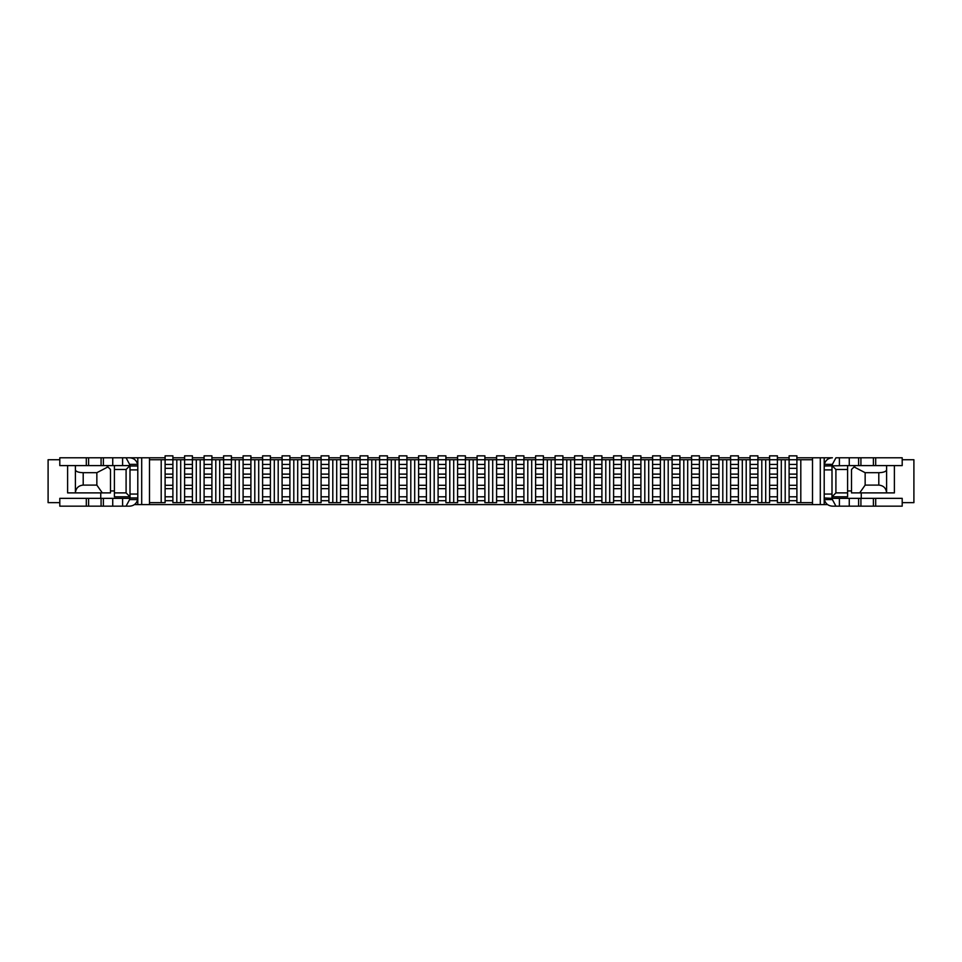 <?xml version="1.0" encoding="UTF-8"?>
<svg xmlns="http://www.w3.org/2000/svg" width="962" height="962" viewBox="0 0 962 962"><rect width="100%" height="100%" fill="white"/><g stroke="black" fill="none" stroke-linecap="round" stroke-linejoin="round"><path stroke-width="1.44" d="M785.196 459.74L781.3 459.74L781.3 502.645L785.196 502.645L785.196 459.74L789.105 459.74L789.105 464.43L796.897 464.43L796.897 502.645L812.505 502.645M765.704 459.74L761.796 459.74L761.796 502.645L765.704 502.645L765.704 459.74L769.6 459.74L769.6 464.43L777.404 464.43L777.404 502.645L781.3 502.645M746.199 459.74L742.303 459.74L742.303 502.645L746.199 502.645L746.199 459.74L750.095 459.74L750.095 464.43L757.9 464.43L757.9 502.645L761.796 502.645M726.695 459.74L722.799 459.74L722.799 502.645L726.695 502.645L726.695 459.74L730.603 459.74L730.603 464.43L738.395 464.43L738.395 502.645L742.303 502.645M707.202 459.74L703.294 459.74L703.294 502.645L707.202 502.645L707.202 459.74L711.098 459.74L711.098 464.43L718.903 464.43L718.903 502.645L722.799 502.645M687.698 459.74L683.802 459.74L683.802 502.645L687.698 502.645L687.698 459.74L691.606 459.74L691.606 464.43L699.398 464.43L699.398 502.645L703.294 502.645M668.205 459.74L664.297 459.74L664.297 502.645L668.205 502.645L668.205 459.74L672.101 459.74L672.101 464.43L679.906 464.43L679.906 502.645L683.802 502.645M648.701 459.74L644.805 459.74L644.805 502.645L648.701 502.645L648.701 459.74L652.597 459.74L652.597 464.43L660.401 464.43L660.401 502.645L664.297 502.645M629.196 459.74L625.3 459.74L625.3 502.645L629.196 502.645L629.196 459.74L633.104 459.74L633.104 464.43L640.896 464.43L640.896 502.645L644.805 502.645M609.704 459.74L605.795 459.74L605.795 502.645L609.704 502.645L609.704 459.74L613.6 459.74L613.6 464.43L621.404 464.43L621.404 502.645L625.3 502.645M590.199 459.74L586.303 459.74L586.303 502.645L590.199 502.645L590.199 459.74L594.095 459.74L594.095 464.43L601.899 464.43L601.899 502.645L605.795 502.645M570.694 459.74L566.798 459.74L566.798 502.645L570.694 502.645L570.694 459.74L574.603 459.74L574.603 464.43L582.395 464.43L582.395 502.645L586.303 502.645M551.202 459.74L547.306 459.74L547.306 502.645L551.202 502.645L551.202 459.74L555.098 459.74L555.098 464.43L562.902 464.43L562.902 502.645L566.798 502.645M531.697 459.74L527.801 459.74L527.801 502.645L531.697 502.645L531.697 459.74L535.606 459.74L535.606 464.43L543.398 464.43L543.398 502.645L547.306 502.645M512.205 459.74L508.297 459.74L508.297 502.645L512.205 502.645L512.205 459.74L516.101 459.74L516.101 464.43L523.905 464.43L523.905 502.645L527.801 502.645M492.7 459.74L488.804 459.74L488.804 502.645L492.7 502.645L492.7 459.74L496.596 459.74L496.596 464.43L504.401 464.43L504.401 502.645L508.297 502.645M473.196 459.74L469.3 459.74L469.3 502.645L473.196 502.645L473.196 459.74L477.104 459.74L477.104 464.43L484.896 464.43L484.896 502.645L488.804 502.645M453.703 459.74L449.795 459.74L449.795 502.645L453.703 502.645L453.703 459.74L457.599 459.74L457.599 464.43L465.404 464.43L465.404 502.645L469.3 502.645M434.199 459.74L430.303 459.74L430.303 502.645L434.199 502.645L434.199 459.74L438.095 459.74L438.095 464.43L445.899 464.43L445.899 502.645L449.795 502.645M414.694 459.74L410.798 459.74L410.798 502.645L414.694 502.645L414.694 459.74L418.602 459.74L418.602 464.43L426.394 464.43L426.394 502.645L430.303 502.645M395.202 459.74L391.306 459.74L391.306 502.645L395.202 502.645L395.202 459.74L399.098 459.74L399.098 464.43L406.902 464.43L406.902 502.645L410.798 502.645M375.697 459.74L371.801 459.74L371.801 502.645L375.697 502.645L375.697 459.74L379.605 459.74L379.605 464.43L387.397 464.43L387.397 502.645L391.306 502.645M356.205 459.74L352.296 459.74L352.296 502.645L356.205 502.645L356.205 459.74L360.101 459.74L360.101 464.43L367.905 464.43L367.905 502.645L371.801 502.645M336.7 459.74L332.804 459.74L332.804 502.645L336.7 502.645L336.7 459.74L340.596 459.74L340.596 464.43L348.4 464.43L348.4 502.645L352.296 502.645M317.195 459.74L313.299 459.74L313.299 502.645L317.195 502.645L317.195 459.74L321.104 459.74L321.104 464.43L328.896 464.43L328.896 502.645L332.804 502.645M297.703 459.74L293.795 459.74L293.795 502.645L297.703 502.645L297.703 459.74L301.599 459.74L301.599 464.43L309.403 464.43L309.403 502.645L313.299 502.645M278.198 459.74L274.302 459.74L274.302 502.645L278.198 502.645L278.198 459.74L282.094 459.74L282.094 464.43L289.899 464.43L289.899 502.645L293.795 502.645M258.706 459.74L254.798 459.74L254.798 502.645L258.706 502.645L258.706 459.74L262.602 459.74L262.602 464.43L270.394 464.43L270.394 502.645L274.302 502.645M239.201 459.74L235.305 459.74L235.305 502.645L239.201 502.645L239.201 459.74L243.097 459.74L243.097 464.43L250.902 464.43L250.902 502.645L254.798 502.645M219.697 459.74L215.801 459.74L215.801 502.645L219.697 502.645L219.697 459.74L223.605 459.74L223.605 464.43L231.397 464.43L231.397 502.645L235.305 502.645M200.204 459.74L196.296 459.74L196.296 502.645L200.204 502.645L200.204 459.74L204.1 459.74L204.1 464.43L211.905 464.43L211.905 502.645L215.801 502.645M180.7 459.74L176.804 459.74L176.804 502.645L180.7 502.645L180.7 459.74L184.596 459.74L184.596 464.43L192.4 464.43L192.4 502.645L196.296 502.645M149.495 502.645L161.195 502.645L161.195 459.74L149.495 459.74M820.297 457.792L824.206 457.792L824.206 504.593L820.297 504.593L820.297 457.792L796.897 457.792M789.105 457.792L777.404 457.792M769.6 457.792L757.9 457.792M750.095 457.792L738.395 457.792M730.603 457.792L718.903 457.792M711.098 457.792L699.398 457.792M691.606 457.792L679.906 457.792M672.101 457.792L660.401 457.792M652.597 457.792L640.896 457.792M633.104 457.792L621.404 457.792M613.6 457.792L601.899 457.792M594.095 457.792L582.395 457.792M574.603 457.792L562.902 457.792M555.098 457.792L543.398 457.792M535.606 457.792L523.905 457.792M516.101 457.792L504.401 457.792M496.596 457.792L484.896 457.792M477.104 457.792L465.404 457.792M457.599 457.792L445.899 457.792M438.095 457.792L426.394 457.792M418.602 457.792L406.902 457.792M399.098 457.792L387.397 457.792M379.605 457.792L367.905 457.792M360.101 457.792L348.4 457.792M340.596 457.792L328.896 457.792M321.104 457.792L309.403 457.792M301.599 457.792L289.899 457.792M282.094 457.792L270.394 457.792M262.602 457.792L250.902 457.792M243.097 457.792L231.397 457.792M223.605 457.792L211.905 457.792M204.1 457.792L192.4 457.792M184.596 457.792L172.895 457.792M165.103 457.792L141.703 457.792L141.703 504.593L137.794 504.593L137.794 457.792L141.703 457.792M824.206 457.792L832.395 457.792C828.174 458.092 825.504 460.281 824.362 464.345A8.189 8.189 0 0 0 824.206 465.981L847.594 465.596L847.594 496.801L831.998 496.801L835.906 492.893L847.594 492.893M75.397 465.596L106.602 465.596L110.498 469.492L110.498 492.893L75.397 492.893L75.397 465.596L59.8 465.596L59.8 457.792L137.794 457.792M820.297 504.593L141.703 504.593M134.415 504.593L137.794 504.593M824.206 504.593L827.585 504.593M149.495 457.792L149.495 504.593M812.505 457.792L812.505 504.593M126.094 492.893L126.094 469.492L114.406 469.492L114.406 492.893L126.094 492.893L130.002 496.801L114.406 496.801L114.406 492.893M114.406 469.492L114.406 465.596L130.002 465.596L126.094 469.492M100.745 492.893L100.745 498.352M847.594 469.492L835.906 469.492L835.906 492.893M861.255 492.893L861.255 498.352M851.502 490.945L847.594 490.945M835.906 469.492L831.998 465.596M114.406 490.945L110.498 490.945M812.505 459.74L800.805 459.74L800.805 502.645M176.804 502.645L172.895 502.645L172.895 477.489L165.103 477.489L165.103 485.293L172.895 485.293M172.895 500.697L165.103 500.697L165.103 502.645L161.195 502.645M161.195 459.74L176.804 459.74M192.4 500.697L184.596 500.697L184.596 502.645L180.7 502.645M192.4 464.43L192.4 455.844L184.596 455.844L184.596 459.74L196.296 459.74M211.905 500.697L204.1 500.697L204.1 502.645L200.204 502.645M211.905 464.43L211.905 455.844L204.1 455.844L204.1 459.74L215.801 459.74M231.397 500.697L223.605 500.697L223.605 502.645L219.697 502.645M231.397 464.43L231.397 455.844L223.605 455.844L223.605 459.74L235.305 459.74M250.902 500.697L243.097 500.697L243.097 502.645L239.201 502.645M250.902 464.43L250.902 455.844L243.097 455.844L243.097 459.74L254.798 459.74M270.394 500.697L262.602 500.697L262.602 502.645L258.706 502.645M270.394 464.43L270.394 455.844L262.602 455.844L262.602 459.74L274.302 459.74M289.899 500.697L282.094 500.697L282.094 502.645L278.198 502.645M289.899 464.43L289.899 455.844L282.094 455.844L282.094 459.74L293.795 459.74M309.403 500.697L301.599 500.697L301.599 502.645L297.703 502.645M309.403 464.43L309.403 455.844L301.599 455.844L301.599 459.74L313.299 459.74M328.896 500.697L321.104 500.697L321.104 502.645L317.195 502.645M328.896 464.43L328.896 455.844L321.104 455.844L321.104 459.74L332.804 459.74M348.4 500.697L340.596 500.697L340.596 502.645L336.7 502.645M348.4 464.43L348.4 455.844L340.596 455.844L340.596 459.74L352.296 459.74M367.905 500.697L360.101 500.697L360.101 502.645L356.205 502.645M367.905 464.43L367.905 455.844L360.101 455.844L360.101 459.74L371.801 459.74M387.397 500.697L379.605 500.697L379.605 502.645L375.697 502.645M387.397 464.43L387.397 455.844L379.605 455.844L379.605 459.74L391.306 459.74M406.902 500.697L399.098 500.697L399.098 502.645L395.202 502.645M406.902 464.43L406.902 455.844L399.098 455.844L399.098 459.74L410.798 459.74M426.394 500.697L418.602 500.697L418.602 502.645L414.694 502.645M426.394 464.43L426.394 455.844L418.602 455.844L418.602 459.74L430.303 459.74M445.899 500.697L438.095 500.697L438.095 502.645L434.199 502.645M445.899 464.43L445.899 455.844L438.095 455.844L438.095 459.74L449.795 459.74M465.404 500.697L457.599 500.697L457.599 502.645L453.703 502.645M465.404 464.43L465.404 455.844L457.599 455.844L457.599 459.74L469.3 459.74M484.896 500.697L477.104 500.697L477.104 502.645L473.196 502.645M484.896 464.43L484.896 455.844L477.104 455.844L477.104 459.74L488.804 459.74M504.401 500.697L496.596 500.697L496.596 502.645L492.7 502.645M504.401 464.43L504.401 455.844L496.596 455.844L496.596 459.74L508.297 459.74M523.905 500.697L516.101 500.697L516.101 502.645L512.205 502.645M523.905 464.43L523.905 455.844L516.101 455.844L516.101 459.74L527.801 459.74M543.398 500.697L535.606 500.697L535.606 502.645L531.697 502.645M543.398 464.43L543.398 455.844L535.606 455.844L535.606 459.74L547.306 459.74M562.902 500.697L555.098 500.697L555.098 502.645L551.202 502.645M562.902 464.43L562.902 455.844L555.098 455.844L555.098 459.74L566.798 459.74M582.395 500.697L574.603 500.697L574.603 502.645L570.694 502.645M582.395 464.43L582.395 455.844L574.603 455.844L574.603 459.74L586.303 459.74M601.899 500.697L594.095 500.697L594.095 502.645L590.199 502.645M601.899 464.43L601.899 455.844L594.095 455.844L594.095 459.74L605.795 459.74M621.404 500.697L613.6 500.697L613.6 502.645L609.704 502.645M621.404 464.43L621.404 455.844L613.6 455.844L613.6 459.74L625.3 459.74M640.896 500.697L633.104 500.697L633.104 502.645L629.196 502.645M640.896 464.43L640.896 455.844L633.104 455.844L633.104 459.74L644.805 459.74M660.401 500.697L652.597 500.697L652.597 502.645L648.701 502.645M660.401 464.43L660.401 455.844L652.597 455.844L652.597 459.74L664.297 459.74M679.906 500.697L672.101 500.697L672.101 502.645L668.205 502.645M679.906 464.43L679.906 455.844L672.101 455.844L672.101 459.74L683.802 459.74M699.398 500.697L691.606 500.697L691.606 502.645L687.698 502.645M699.398 464.43L699.398 455.844L691.606 455.844L691.606 459.74L703.294 459.74M718.903 500.697L711.098 500.697L711.098 502.645L707.202 502.645M718.903 464.43L718.903 455.844L711.098 455.844L711.098 459.74L722.799 459.74M738.395 500.697L730.603 500.697L730.603 502.645L726.695 502.645M738.395 464.43L738.395 455.844L730.603 455.844L730.603 459.74L742.303 459.74M757.9 500.697L750.095 500.697L750.095 502.645L746.199 502.645M757.9 464.43L757.9 455.844L750.095 455.844L750.095 459.74L761.796 459.74M777.404 500.697L769.6 500.697L769.6 502.645L765.704 502.645M777.404 464.43L777.404 455.844L769.6 455.844L769.6 459.74L781.3 459.74M796.897 500.697L789.105 500.697L789.105 502.645L785.196 502.645M796.897 464.43L796.897 455.844L789.105 455.844L789.105 459.74L800.805 459.74M172.895 464.43L165.103 464.43L165.103 455.844L172.895 455.844L172.895 477.489M165.103 464.43L165.103 477.489M165.103 485.293L165.103 496.801L172.895 496.801M165.103 500.697L165.103 496.801M59.8 459.74L48.1 459.74L48.1 502.645L59.8 502.645M902.2 502.645L913.9 502.645L913.9 459.74L902.2 459.74M851.502 492.893L851.502 469.492L855.398 465.596L886.603 465.596L886.603 492.893L851.502 492.893M894.395 465.596L894.395 492.893L886.603 492.893C886.134 488.167 883.525 485.569 878.799 485.101L878.799 472.691L865.151 472.691L865.151 485.101L878.799 485.101M865.151 472.691L854.064 466.931M859.691 492.893L865.151 485.101M878.799 472.691C883.525 472.522 886.134 471.572 886.603 469.853M83.201 485.101L96.849 485.101L96.849 472.691L83.201 472.691L83.201 485.101C78.475 485.569 75.866 488.167 75.397 492.893L67.605 492.893L67.605 465.596M107.936 466.931L96.849 472.691M96.849 485.101L102.309 492.893M75.397 469.853C75.866 471.572 78.475 472.522 83.201 472.691M886.603 465.596L902.2 465.596L902.2 457.792L835.942 457.792L832.395 464.345L824.362 464.345M832.395 465.596L832.395 464.345M847.594 465.596L855.398 465.596M832.395 498.352L902.2 498.352L902.2 506.156L832.395 506.156C828.174 505.856 825.504 503.679 824.362 499.603L832.395 499.603L832.395 498.352L824.206 497.967A8.189 8.189 0 0 0 824.362 499.603M831.998 465.981L831.998 497.967M831.998 494.059L824.206 494.059L824.206 497.967M835.942 506.156L832.395 499.603M137.638 499.603L129.605 499.603L129.605 498.352L59.8 498.352L59.8 506.156L129.605 506.156C133.826 505.856 136.496 503.679 137.638 499.603A8.189 8.189 0 0 0 137.794 497.967L130.002 497.967L130.002 465.981L137.794 465.981A8.189 8.189 0 0 0 137.638 464.345L129.605 464.345L129.605 465.596M106.602 465.596L114.406 465.596M130.002 469.889L137.794 469.889L137.794 465.981M129.605 457.792C133.826 458.092 136.496 460.281 137.638 464.345M126.058 457.792L129.605 464.345M129.605 499.603L126.058 506.156M184.596 464.43L184.596 477.489L192.4 477.489M184.596 477.489L184.596 485.293L192.4 485.293M184.596 485.293L184.596 496.801L192.4 496.801M184.596 500.697L184.596 496.801M204.1 464.43L204.1 477.489L211.905 477.489M204.1 477.489L204.1 485.293L211.905 485.293M204.1 485.293L204.1 496.801L211.905 496.801M204.1 500.697L204.1 496.801M223.605 464.43L223.605 477.489L231.397 477.489M223.605 477.489L223.605 485.293L231.397 485.293M223.605 485.293L223.605 496.801L231.397 496.801M223.605 500.697L223.605 496.801M243.097 464.43L243.097 477.489L250.902 477.489M243.097 477.489L243.097 485.293L250.902 485.293M243.097 485.293L243.097 496.801L250.902 496.801M243.097 500.697L243.097 496.801M262.602 464.43L262.602 477.489L270.394 477.489M262.602 477.489L262.602 485.293L270.394 485.293M262.602 485.293L262.602 496.801L270.394 496.801M262.602 500.697L262.602 496.801M282.094 464.43L282.094 477.489L289.899 477.489M282.094 477.489L282.094 485.293L289.899 485.293M282.094 485.293L282.094 496.801L289.899 496.801M282.094 500.697L282.094 496.801M301.599 464.43L301.599 477.489L309.403 477.489M301.599 477.489L301.599 485.293L309.403 485.293M301.599 485.293L301.599 496.801L309.403 496.801M301.599 500.697L301.599 496.801M321.104 464.43L321.104 477.489L328.896 477.489M321.104 477.489L321.104 485.293L328.896 485.293M321.104 485.293L321.104 496.801L328.896 496.801M321.104 500.697L321.104 496.801M340.596 464.43L340.596 477.489L348.4 477.489M340.596 477.489L340.596 485.293L348.4 485.293M340.596 485.293L340.596 496.801L348.4 496.801M340.596 500.697L340.596 496.801M360.101 464.43L360.101 477.489L367.905 477.489M360.101 477.489L360.101 485.293L367.905 485.293M360.101 485.293L360.101 496.801L367.905 496.801M360.101 500.697L360.101 496.801M379.605 464.43L379.605 477.489L387.397 477.489M379.605 477.489L379.605 485.293L387.397 485.293M379.605 485.293L379.605 496.801L387.397 496.801M379.605 500.697L379.605 496.801M399.098 464.43L399.098 477.489L406.902 477.489M399.098 477.489L399.098 485.293L406.902 485.293M399.098 485.293L399.098 496.801L406.902 496.801M399.098 500.697L399.098 496.801M418.602 464.43L418.602 477.489L426.394 477.489M418.602 477.489L418.602 485.293L426.394 485.293M418.602 485.293L418.602 496.801L426.394 496.801M418.602 500.697L418.602 496.801M438.095 464.43L438.095 477.489L445.899 477.489M438.095 477.489L438.095 485.293L445.899 485.293M438.095 485.293L438.095 496.801L445.899 496.801M438.095 500.697L438.095 496.801M457.599 464.43L457.599 477.489L465.404 477.489M457.599 477.489L457.599 485.293L465.404 485.293M457.599 485.293L457.599 496.801L465.404 496.801M457.599 500.697L457.599 496.801M477.104 464.43L477.104 477.489L484.896 477.489M477.104 477.489L477.104 485.293L484.896 485.293M477.104 485.293L477.104 496.801L484.896 496.801M477.104 500.697L477.104 496.801M496.596 464.43L496.596 477.489L504.401 477.489M496.596 477.489L496.596 485.293L504.401 485.293M496.596 485.293L496.596 496.801L504.401 496.801M496.596 500.697L496.596 496.801M516.101 464.43L516.101 477.489L523.905 477.489M516.101 477.489L516.101 485.293L523.905 485.293M516.101 485.293L516.101 496.801L523.905 496.801M516.101 500.697L516.101 496.801M535.606 464.43L535.606 477.489L543.398 477.489M535.606 477.489L535.606 485.293L543.398 485.293M535.606 485.293L535.606 496.801L543.398 496.801M535.606 500.697L535.606 496.801M555.098 464.43L555.098 477.489L562.902 477.489M555.098 477.489L555.098 485.293L562.902 485.293M555.098 485.293L555.098 496.801L562.902 496.801M555.098 500.697L555.098 496.801M574.603 464.43L574.603 477.489L582.395 477.489M574.603 477.489L574.603 485.293L582.395 485.293M574.603 485.293L574.603 496.801L582.395 496.801M574.603 500.697L574.603 496.801M594.095 464.43L594.095 477.489L601.899 477.489M594.095 477.489L594.095 485.293L601.899 485.293M594.095 485.293L594.095 496.801L601.899 496.801M594.095 500.697L594.095 496.801M613.6 464.43L613.6 477.489L621.404 477.489M613.6 477.489L613.6 485.293L621.404 485.293M613.6 485.293L613.6 496.801L621.404 496.801M613.6 500.697L613.6 496.801M633.104 464.43L633.104 477.489L640.896 477.489M633.104 477.489L633.104 485.293L640.896 485.293M633.104 485.293L633.104 496.801L640.896 496.801M633.104 500.697L633.104 496.801M652.597 464.43L652.597 477.489L660.401 477.489M652.597 477.489L652.597 485.293L660.401 485.293M652.597 485.293L652.597 496.801L660.401 496.801M652.597 500.697L652.597 496.801M672.101 464.43L672.101 477.489L679.906 477.489M672.101 477.489L672.101 485.293L679.906 485.293M672.101 485.293L672.101 496.801L679.906 496.801M672.101 500.697L672.101 496.801M691.606 464.43L691.606 477.489L699.398 477.489M691.606 477.489L691.606 485.293L699.398 485.293M691.606 485.293L691.606 496.801L699.398 496.801M691.606 500.697L691.606 496.801M711.098 464.43L711.098 477.489L718.903 477.489M711.098 477.489L711.098 485.293L718.903 485.293M711.098 485.293L711.098 496.801L718.903 496.801M711.098 500.697L711.098 496.801M730.603 464.43L730.603 477.489L738.395 477.489M730.603 477.489L730.603 485.293L738.395 485.293M730.603 485.293L730.603 496.801L738.395 496.801M730.603 500.697L730.603 496.801M750.095 464.43L750.095 477.489L757.9 477.489M750.095 477.489L750.095 485.293L757.9 485.293M750.095 485.293L750.095 496.801L757.9 496.801M750.095 500.697L750.095 496.801M769.6 464.43L769.6 477.489L777.404 477.489M769.6 477.489L769.6 485.293L777.404 485.293M769.6 485.293L769.6 496.801L777.404 496.801M769.6 500.697L769.6 496.801M789.105 464.43L789.105 477.489L796.897 477.489M789.105 477.489L789.105 485.293L796.897 485.293M789.105 485.293L789.105 496.801L796.897 496.801M789.105 500.697L789.105 496.801M172.895 474.11L165.103 474.11M165.103 468.326L172.895 468.326M165.103 488.672L172.895 488.672M831.998 469.889L824.206 469.889M875.685 498.352L875.685 506.156M873.388 498.352L873.388 506.156M860.918 498.352L860.918 506.156M858.621 498.352L858.621 506.156M849.266 498.352L849.266 506.156M839.405 498.352L839.405 506.156M875.685 465.596L875.685 457.792M839.405 465.596L839.405 457.792M849.266 465.596L849.266 457.792M858.621 465.596L858.621 457.792M860.918 465.596L860.918 457.792M873.388 465.596L873.388 457.792M130.002 494.059L137.794 494.059M86.315 465.596L86.315 457.792M88.612 465.596L88.612 457.792M101.082 465.596L101.082 457.792M103.379 465.596L103.379 457.792M112.734 465.596L112.734 457.792M122.595 465.596L122.595 457.792M86.315 498.352L86.315 506.156M122.595 498.352L122.595 506.156M112.734 498.352L112.734 506.156M103.379 498.352L103.379 506.156M101.082 498.352L101.082 506.156M88.612 498.352L88.612 506.156M192.4 474.11L184.596 474.11M184.596 468.326L192.4 468.326M184.596 488.672L192.4 488.672M211.905 474.11L204.1 474.11M204.1 468.326L211.905 468.326M204.1 488.672L211.905 488.672M231.397 474.11L223.605 474.11M223.605 468.326L231.397 468.326M223.605 488.672L231.397 488.672M250.902 474.11L243.097 474.11M243.097 468.326L250.902 468.326M243.097 488.672L250.902 488.672M270.394 474.11L262.602 474.11M262.602 468.326L270.394 468.326M262.602 488.672L270.394 488.672M289.899 474.11L282.094 474.11M282.094 468.326L289.899 468.326M282.094 488.672L289.899 488.672M309.403 474.11L301.599 474.11M301.599 468.326L309.403 468.326M301.599 488.672L309.403 488.672M328.896 474.11L321.104 474.11M321.104 468.326L328.896 468.326M321.104 488.672L328.896 488.672M348.4 474.11L340.596 474.11M340.596 468.326L348.4 468.326M340.596 488.672L348.4 488.672M367.905 474.11L360.101 474.11M360.101 468.326L367.905 468.326M360.101 488.672L367.905 488.672M387.397 474.11L379.605 474.11M379.605 468.326L387.397 468.326M379.605 488.672L387.397 488.672M406.902 474.11L399.098 474.11M399.098 468.326L406.902 468.326M399.098 488.672L406.902 488.672M426.394 474.11L418.602 474.11M418.602 468.326L426.394 468.326M418.602 488.672L426.394 488.672M445.899 474.11L438.095 474.11M438.095 468.326L445.899 468.326M438.095 488.672L445.899 488.672M465.404 474.11L457.599 474.11M457.599 468.326L465.404 468.326M457.599 488.672L465.404 488.672M484.896 474.11L477.104 474.11M477.104 468.326L484.896 468.326M477.104 488.672L484.896 488.672M504.401 474.11L496.596 474.11M496.596 468.326L504.401 468.326M496.596 488.672L504.401 488.672M523.905 474.11L516.101 474.11M516.101 468.326L523.905 468.326M516.101 488.672L523.905 488.672M543.398 474.11L535.606 474.11M535.606 468.326L543.398 468.326M535.606 488.672L543.398 488.672M562.902 474.11L555.098 474.11M555.098 468.326L562.902 468.326M555.098 488.672L562.902 488.672M582.395 474.11L574.603 474.11M574.603 468.326L582.395 468.326M574.603 488.672L582.395 488.672M601.899 474.11L594.095 474.11M594.095 468.326L601.899 468.326M594.095 488.672L601.899 488.672M621.404 474.11L613.6 474.11M613.6 468.326L621.404 468.326M613.6 488.672L621.404 488.672M640.896 474.11L633.104 474.11M633.104 468.326L640.896 468.326M633.104 488.672L640.896 488.672M660.401 474.11L652.597 474.11M652.597 468.326L660.401 468.326M652.597 488.672L660.401 488.672M679.906 474.11L672.101 474.11M672.101 468.326L679.906 468.326M672.101 488.672L679.906 488.672M699.398 474.11L691.606 474.11M691.606 468.326L699.398 468.326M691.606 488.672L699.398 488.672M718.903 474.11L711.098 474.11M711.098 468.326L718.903 468.326M711.098 488.672L718.903 488.672M738.395 474.11L730.603 474.11M730.603 468.326L738.395 468.326M730.603 488.672L738.395 488.672M757.9 474.11L750.095 474.11M750.095 468.326L757.9 468.326M750.095 488.672L757.9 488.672M777.404 474.11L769.6 474.11M769.6 468.326L777.404 468.326M769.6 488.672L777.404 488.672M796.897 474.11L789.105 474.11M789.105 468.326L796.897 468.326M789.105 488.672L796.897 488.672"/></g></svg>
